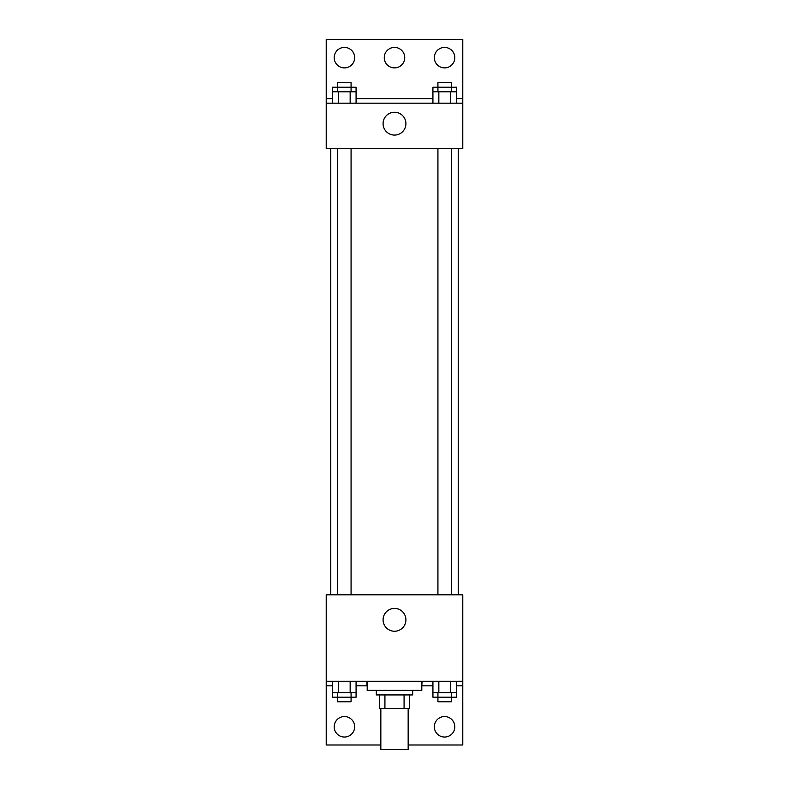 <?xml version="1.0" encoding="UTF-8"?>
<svg xmlns="http://www.w3.org/2000/svg" width="789" height="789" viewBox="0 0 789 789"><rect width="100%" height="100%" fill="white"/><g stroke="black" fill="none" stroke-linecap="round" stroke-linejoin="round"><path stroke-width="1.18" d="M380.84 708.581L380.84 749.55L408.16 749.55L408.16 708.581M404.076 694.931L404.076 708.581L379.706 708.581L379.706 694.931M404.076 708.581L409.294 708.581L409.294 694.931L409.294 708.581M412.706 690.375L412.706 694.931L376.294 694.931L376.294 690.375M384.924 694.931L384.924 708.581M367.191 681.272L367.191 690.375L421.809 690.375L421.809 681.272M326.222 681.272L326.222 594.788L462.778 594.788L462.778 681.272L326.222 681.272L326.222 744.994L380.84 744.994M462.778 681.272L462.778 744.994L408.16 744.994M383.079 619.819A11.421 11.421 0 0 1 400.21 609.936A11.421 11.421 0 0 1 400.21 629.711A11.421 11.421 0 0 1 383.079 619.819M422.076 681.272L421.809 685.819M462.778 685.819L456.575 685.819M432.924 685.819L422.076 685.819M366.924 681.272L366.924 685.819L356.076 685.819M332.425 685.819L326.222 685.819M434.325 726.787A10.237 10.237 0 0 1 449.691 717.921A10.237 10.237 0 0 1 449.691 735.664A10.237 10.237 0 0 1 434.325 726.787M334.191 726.787A10.237 10.237 0 0 1 349.547 717.921A10.237 10.237 0 0 1 349.547 735.664A10.237 10.237 0 0 1 334.191 726.787M458.231 148.697L458.231 594.788M451.584 594.788L451.584 148.697M351.075 148.697L351.075 594.788M462.778 148.697L326.222 148.697L326.222 39.45L462.778 39.45L462.778 148.697M462.778 103.181L326.222 103.181M383.079 123.656A11.421 11.421 0 0 1 400.21 113.774A11.421 11.421 0 0 1 400.21 133.548A11.421 11.421 0 0 1 383.079 123.656M326.222 98.625L332.425 98.625M356.076 98.625L432.924 98.625M456.575 98.625L462.778 98.625M384.263 57.656A10.237 10.237 0 0 1 399.619 48.79A10.237 10.237 0 0 1 399.619 66.523A10.237 10.237 0 0 1 384.263 57.656M354.675 57.656A10.237 10.237 0 0 1 339.309 66.523A10.237 10.237 0 0 1 339.309 48.79A10.237 10.237 0 0 1 354.675 57.656M454.809 57.656A10.237 10.237 0 0 1 439.453 66.523A10.237 10.237 0 0 1 439.453 48.79A10.237 10.237 0 0 1 454.809 57.656M451.584 91.8L451.584 82.697L437.925 82.697L437.925 87.244L456.575 87.244L456.575 91.8L432.924 91.8L432.924 103.181M456.575 91.8L456.575 103.181M450.667 91.8L450.667 103.181M438.842 91.8L438.842 103.181M351.075 91.8L351.075 82.697L337.416 82.697L337.416 87.244L356.076 87.244L356.076 91.8L332.425 91.8L332.425 103.181M356.076 91.8L356.076 103.181M350.158 91.8L350.158 103.181M338.333 91.8L338.333 103.181M437.925 91.8L437.925 87.244L432.924 87.244L432.924 91.8M337.416 91.8L337.416 87.244L332.425 87.244L332.425 91.8M456.575 681.272L456.575 692.653L432.924 692.653L432.924 697.2L451.584 697.2L451.584 701.756L437.925 701.756L437.925 692.653M432.924 681.272L432.924 692.653M450.667 681.272L450.667 692.653M438.842 681.272L438.842 692.653M451.584 692.653L451.584 697.2L456.575 697.2L456.575 692.653M356.076 681.272L356.076 692.653L332.425 692.653L332.425 697.2L351.075 697.2L351.075 701.756L337.416 701.756L337.416 692.653M332.425 681.272L332.425 692.653M350.158 681.272L350.158 692.653M338.333 681.272L338.333 692.653M351.075 692.653L351.075 697.2L356.076 697.2L356.076 692.653M330.769 148.697L330.769 594.788M437.925 594.788L437.925 148.697M337.416 148.697L337.416 594.788"/></g></svg>
